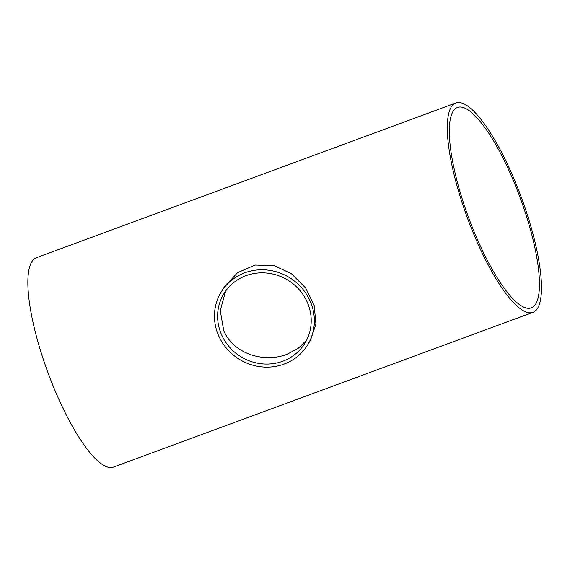 <?xml version="1.0" encoding="UTF-8"?>
<svg xmlns="http://www.w3.org/2000/svg" width="570" height="570" viewBox="0 0 570 570"><rect width="100%" height="100%" fill="white"/><g stroke="black" fill="none" stroke-linecap="round" stroke-linejoin="round"><path stroke-width="0.85" d="M221.381 334.326A47.481 44.916 31.2 0 1 223.803 293.849A47.481 44.916 31.2 0 1 287.693 280.041A47.481 44.916 31.2 0 1 305.014 343.062A47.481 44.916 31.2 0 1 261.694 363.817A47.481 44.916 31.2 0 1 221.381 334.326M225.599 291.135L220.262 310.643L223.711 330.486C233.244 353.885 263.988 363.225 287.031 354.298L298.131 348.434L306.71 339.984M535.807 303.846A106.768 27.616 -110.2 0 1 531.333 307.836A106.768 27.616 -110.2 0 1 468.469 217.227A106.768 27.616 -110.2 0 1 457.432 107.495A106.768 27.616 -110.2 0 1 516.413 188A106.768 27.616 -110.2 0 1 535.807 303.846M218.488 335.395A50.673 47.937 -148.8 0 0 261.516 366.866A50.673 47.937 -148.8 0 0 307.75 344.715A50.673 47.937 -148.8 0 0 289.254 277.455A50.673 47.937 -148.8 0 0 221.075 292.196A50.673 47.937 -148.8 0 0 218.488 335.395M221.075 292.196L223.875 287.572L237.469 272.731L254.982 265.05L274.177 265.634L291.441 273.721L305.698 288.049L314.22 305.577L315.944 324.073L310.55 340.091L307.75 344.715M532.993 312.332L113.558 467.058A111.556 28.856 -110.2 0 1 47.873 372.381A111.556 28.856 -110.2 0 1 36.337 257.733L455.772 103.006A111.556 28.856 69.8 0 0 467.307 217.655A111.556 28.856 69.8 0 0 532.993 312.332A111.556 28.856 69.8 0 0 537.66 308.163A111.556 28.856 69.8 0 0 517.403 187.117A111.556 28.856 69.8 0 0 455.772 103.006"/></g></svg>
